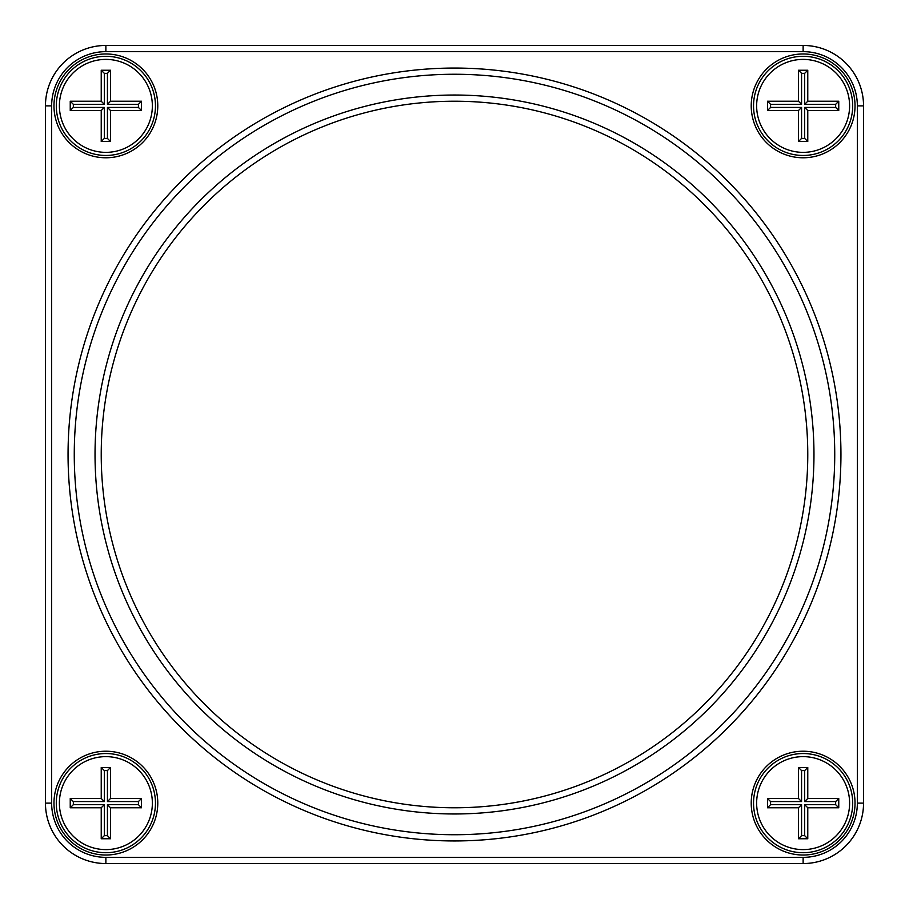 <?xml version="1.0" encoding="UTF-8"?>
<svg xmlns="http://www.w3.org/2000/svg" width="909" height="909" viewBox="0 0 909 909"><rect width="100%" height="100%" fill="white"/><g stroke="black" fill="none" stroke-linecap="round" stroke-linejoin="round"><path stroke-width="1.36" d="M803.124 863.55L105.876 863.55A60.426 60.426 0 0 1 45.45 803.124L45.45 105.876A60.426 60.426 0 0 1 105.876 45.45L803.124 45.45A60.426 60.426 0 0 1 863.55 105.876L863.55 803.124A60.426 60.426 0 0 1 803.124 863.55L803.124 857.357A54.233 54.233 0 0 0 857.357 803.124L857.357 105.876A54.233 54.233 0 0 0 803.124 51.643L105.876 51.643A54.233 54.233 0 0 0 51.643 105.876L51.643 803.124A54.233 54.233 0 0 0 105.876 857.357L803.124 857.357M105.876 751.22A51.904 51.904 0 0 1 150.826 829.076A51.904 51.904 0 0 1 60.926 829.076A51.904 51.904 0 0 1 105.876 751.22M105.876 53.972A51.904 51.904 0 0 1 150.826 131.828A51.904 51.904 0 0 1 60.926 131.828A51.904 51.904 0 0 1 105.876 53.972M803.124 53.972A51.904 51.904 0 0 1 848.074 131.828A51.904 51.904 0 0 1 758.174 131.828A51.904 51.904 0 0 1 803.124 53.972M803.124 751.22A51.904 51.904 0 0 1 848.074 829.076A51.904 51.904 0 0 1 758.174 829.076A51.904 51.904 0 0 1 803.124 751.22M454.5 68.061A386.439 386.439 0 0 1 789.171 647.719A386.439 386.439 0 0 1 119.829 647.719A386.439 386.439 0 0 1 454.5 68.061M454.5 74.254A380.246 380.246 0 0 0 125.203 644.617A380.246 380.246 0 0 0 783.797 644.617A380.246 380.246 0 0 0 454.5 74.254M454.5 95.036A359.464 359.464 0 0 1 765.81 634.232A359.464 359.464 0 0 1 143.19 634.232A359.464 359.464 0 0 1 454.5 95.036M803.124 155.462A49.586 49.586 0 0 0 852.699 105.876A49.586 49.586 0 0 0 803.124 56.301A49.586 49.586 0 0 0 753.538 105.876A49.586 49.586 0 0 0 803.124 155.462M803.124 753.538A49.586 49.586 0 0 0 760.185 827.917A49.586 49.586 0 0 0 846.063 827.917A49.586 49.586 0 0 0 803.124 753.538M105.876 753.538A49.586 49.586 0 0 0 62.937 827.917A49.586 49.586 0 0 0 148.815 827.917A49.586 49.586 0 0 0 105.876 753.538M105.876 155.462A49.586 49.586 0 0 0 155.462 105.876A49.586 49.586 0 0 0 105.876 56.301A49.586 49.586 0 0 0 56.301 105.876A49.586 49.586 0 0 0 105.876 155.462M454.5 101.229A353.271 353.271 0 0 0 148.553 631.13A353.271 353.271 0 0 0 760.447 631.13A353.271 353.271 0 0 0 454.5 101.229M105.876 152.36A46.484 46.484 0 0 0 146.133 82.639A46.484 46.484 0 0 0 65.618 82.639A46.484 46.484 0 0 0 105.876 152.36M101.229 70.243L110.523 70.243L110.523 101.229L141.52 101.229L141.52 110.523L110.523 110.523L110.523 141.52L101.229 141.52L101.229 110.523L70.243 110.523L70.243 101.229L101.229 101.229L101.229 70.243L104.33 73.345L104.33 104.33L73.345 104.33L73.345 107.432L104.33 107.432L104.33 138.418L107.432 138.418L107.432 107.432L138.418 107.432L138.418 104.33L107.432 104.33L107.432 73.345L104.33 73.345M101.229 110.523L104.33 107.432M104.33 138.418L101.229 141.52M107.432 138.418L110.523 141.52M70.243 110.523L73.345 107.432M107.432 107.432L110.523 110.523M70.243 101.229L73.345 104.33M138.418 107.432L141.52 110.523M101.229 101.229L104.33 104.33M138.418 104.33L141.52 101.229M107.432 104.33L110.523 101.229M110.523 70.243L107.432 73.345M105.876 849.608A46.484 46.484 0 0 0 146.133 779.877A46.484 46.484 0 0 0 65.618 779.877A46.484 46.484 0 0 0 105.876 849.608M101.229 767.48L110.523 767.48L110.523 798.477L141.52 798.477L141.52 807.771L110.523 807.771L110.523 838.757L101.229 838.757L101.229 807.771L70.243 807.771L70.243 798.477L101.229 798.477L101.229 767.48L104.33 770.582L104.33 801.568L73.345 801.568L73.345 804.67L104.33 804.67L104.33 835.655L107.432 835.655L107.432 804.67L138.418 804.67L138.418 801.568L107.432 801.568L107.432 770.582L104.33 770.582M101.229 807.771L104.33 804.67M104.33 835.655L101.229 838.757M107.432 835.655L110.523 838.757M70.243 807.771L73.345 804.67M107.432 804.67L110.523 807.771M70.243 798.477L73.345 801.568M138.418 804.67L141.52 807.771M101.229 798.477L104.33 801.568M138.418 801.568L141.52 798.477M107.432 801.568L110.523 798.477M110.523 767.48L107.432 770.582M803.124 849.608A46.484 46.484 0 0 0 843.382 779.877A46.484 46.484 0 0 0 762.867 779.877A46.484 46.484 0 0 0 803.124 849.608M798.477 767.48L807.771 767.48L807.771 798.477L838.757 798.477L838.757 807.771L807.771 807.771L807.771 838.757L798.477 838.757L798.477 807.771L767.48 807.771L767.48 798.477L798.477 798.477L798.477 767.48L801.568 770.582L801.568 801.568L770.582 801.568L770.582 804.67L801.568 804.67L801.568 835.655L804.67 835.655L804.67 804.67L835.655 804.67L835.655 801.568L804.67 801.568L804.67 770.582L801.568 770.582M798.477 807.771L801.568 804.67M801.568 835.655L798.477 838.757M804.67 835.655L807.771 838.757M767.48 807.771L770.582 804.67M804.67 804.67L807.771 807.771M767.48 798.477L770.582 801.568M835.655 804.67L838.757 807.771M798.477 798.477L801.568 801.568M835.655 801.568L838.757 798.477M804.67 801.568L807.771 798.477M807.771 767.48L804.67 770.582M803.124 152.36A46.484 46.484 0 0 0 843.382 82.639A46.484 46.484 0 0 0 762.867 82.639A46.484 46.484 0 0 0 803.124 152.36M798.477 70.243L807.771 70.243L807.771 101.229L838.757 101.229L838.757 110.523L807.771 110.523L807.771 141.52L798.477 141.52L798.477 110.523L767.48 110.523L767.48 101.229L798.477 101.229L798.477 70.243L801.568 73.345L801.568 104.33L770.582 104.33L770.582 107.432L801.568 107.432L801.568 138.418L804.67 138.418L804.67 107.432L835.655 107.432L835.655 104.33L804.67 104.33L804.67 73.345L801.568 73.345M798.477 110.523L801.568 107.432M801.568 138.418L798.477 141.52M804.67 138.418L807.771 141.52M767.48 110.523L770.582 107.432M804.67 107.432L807.771 110.523M767.48 101.229L770.582 104.33M835.655 107.432L838.757 110.523M798.477 101.229L801.568 104.33M835.655 104.33L838.757 101.229M804.67 104.33L807.771 101.229M807.771 70.243L804.67 73.345M105.876 45.45L105.876 51.643M51.643 105.876L45.45 105.876M51.643 803.124L45.45 803.124M803.124 45.45L803.124 51.643M105.876 857.357L105.876 863.55M863.55 105.876L857.357 105.876M863.55 803.124L857.357 803.124"/></g></svg>
